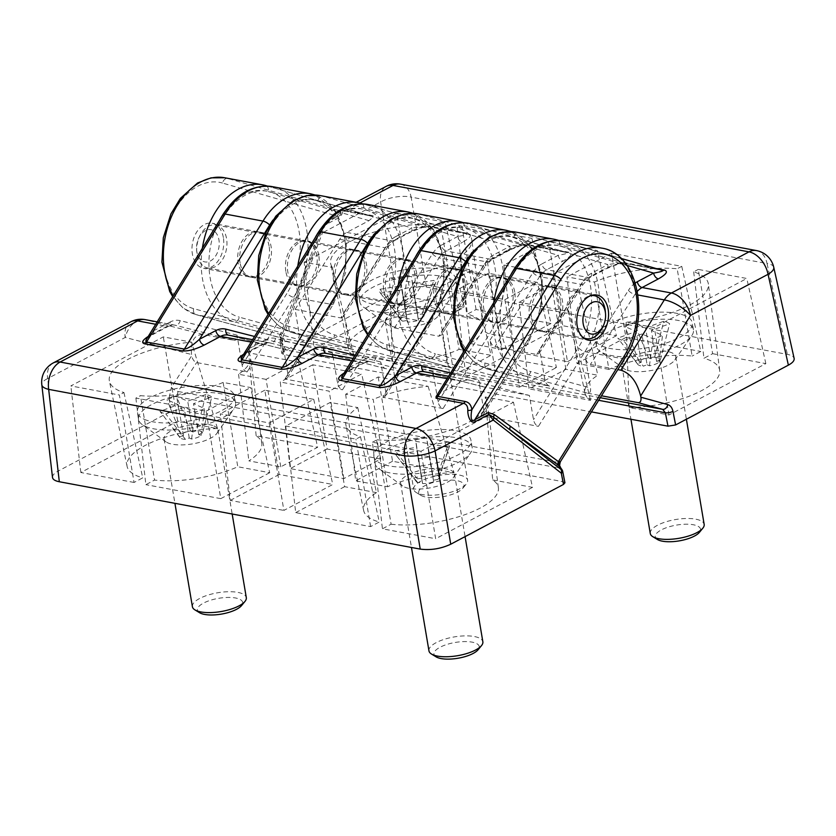 <?xml version="1.0" encoding="UTF-8"?>
<svg xmlns="http://www.w3.org/2000/svg" width="836" height="836" viewBox="0 0 836 836"><rect width="100%" height="100%" fill="white"/><g stroke="black" fill="none" stroke-linecap="round" stroke-linejoin="round"><path stroke-width="0.63" stroke-dasharray="4.18 3.13" d="M345.686 394.226L355.676 480.815L387.57 486.761L373.201 399.368L345.686 394.226L378.185 376.984L428.105 386.305A71.572 24.975 -9.6 0 0 373.201 399.368M378.185 376.984L392.554 461.253L454.063 472.727L428.105 386.305M360.515 436.716L379.283 522.009L370.609 526.607L295.704 512.625L285.703 426.036L330.241 402.419L357.756 407.55A71.572 24.975 -9.6 0 0 345.937 425.221A71.572 24.975 -9.6 0 0 360.515 436.716L355.937 439.14L285.703 426.036M357.756 407.55L376.503 492.634A68.322 23.847 -9.6 0 0 363.65 510.535A68.322 23.847 -9.6 0 0 379.283 522.009M376.503 492.634L344.61 486.677L330.241 402.419M391.102 524.214A68.322 23.847 -9.6 0 0 462.872 515.384A68.322 23.847 -9.6 0 0 498.381 487.743A68.322 23.847 -9.6 0 0 492.697 479.937L485.235 396.964L513.471 402.231L420.989 451.283L435.66 538.739L382.439 528.812L391.102 524.214L377.026 439.799A71.572 24.975 -9.6 0 0 451.116 429.871A71.572 24.975 -9.6 0 0 487.064 401.353A71.572 24.975 -9.6 0 0 485.235 396.964M492.697 479.937L532.522 487.367L513.471 402.231M123.958 392.565L142.726 477.858L134.053 482.456L119.381 394.989L70.841 385.929L163.313 336.887L191.548 342.154A71.572 24.975 -9.6 0 0 109.38 381.07A71.572 24.975 -9.6 0 0 123.958 392.565L119.381 394.989M134.053 482.456L80.831 472.518L177.692 421.145L217.517 428.575L191.548 342.154M217.517 428.575A68.322 23.847 -9.6 0 0 127.093 466.383A68.322 23.847 -9.6 0 0 142.726 477.858M177.692 421.145L163.313 336.887M223.128 382.428L237.8 466.749A68.322 23.847 -9.6 0 1 154.555 480.063L140.469 395.647A71.572 24.975 -9.6 0 0 223.128 382.428L250.643 387.559L269.704 472.706L237.8 466.749M269.704 472.706L220.788 498.643L206.116 411.176L135.892 398.072L140.469 395.647M135.892 398.072L145.882 484.661L154.555 480.063M343.847 478.61L329.175 391.143L280.259 382.021L290.249 468.599L343.847 478.61L380.735 459.037L361.675 373.901L329.175 391.143M344.61 486.677L295.704 512.625M392.554 461.253L355.676 480.815M206.116 411.176L250.643 387.559M280.76 466.833L266.088 379.366L298.598 362.134L317.649 447.27L280.76 466.833L248.867 460.876A68.322 23.847 -9.6 0 0 261.825 443.592A68.322 23.847 -9.6 0 0 256.14 435.786L317.649 447.27M269.202 422.953L283.874 510.42L332.78 484.472L279.182 474.472L264.813 390.203L313.73 399.336L269.202 422.953L220.286 413.83L230.276 500.409L283.874 510.42M313.73 399.336L332.78 484.472M380.735 459.037L327.137 449.036L312.769 364.778L361.675 373.901M532.522 487.367L435.66 538.739M420.989 451.283L372.448 442.223L382.439 528.812M370.609 526.607L355.937 439.14M220.788 498.643L145.882 484.661M80.831 472.518L70.841 385.929M264.813 390.203L220.286 413.83M279.182 474.472L230.276 500.409M327.137 449.036L290.249 468.599M312.769 364.778L280.259 382.021M454.063 472.727A68.322 23.847 -9.6 0 0 387.57 486.761M564.937 482.759L563.234 481.735L178.695 409.964L171.066 411.187L58.301 470.992L47.642 378.593A21.861 7.649 -6.6 0 0 41.8 384.748M52.501 477.44C52.354 475.318 54.288 473.166 58.301 470.992M256.14 435.786L248.679 352.813L298.598 362.134M266.088 379.366L238.563 374.235A71.572 24.975 -9.6 0 0 250.507 357.202A71.572 24.975 -9.6 0 0 248.679 352.813M238.563 374.235L248.867 460.876M563.234 481.735L561.071 470.658L559.326 467.606A5.465 4.138 -105.7 0 1 559.336 462.298L558.187 462.444L622.83 358.748A69.963 47.537 100.6 0 0 601.565 248.093M562.126 469.905L561.071 470.658A5.465 1.776 168.9 0 1 562.743 471.567M272.358 186.647A69.963 47.537 -79.4 0 1 293.624 297.302L247.08 371.968L196.648 362.552C194.14 361.716 192.499 359.438 191.716 355.718L171.432 387.319A5.465 1.933 -147.3 0 0 178.058 391.499L176.804 396.682L557.163 467.679L559.326 467.606L560.298 466.697M559.211 461.681C560.726 461.399 560.768 461.608 559.336 462.298M178.695 409.964L176.804 396.682A5.465 2.038 -8.1 0 0 169.144 397.727L171.066 411.187M130.844 321.787A21.861 14.107 -117.9 0 0 125.201 337.462A21.861 16.292 104.4 0 1 145.746 319.749L203.608 334.63L234.09 340.315L175.069 325.225L145.746 319.749A21.861 14.86 -79.4 0 0 145.098 319.613M563.715 241.029A69.963 47.537 -79.4 0 1 584.981 351.684L538.436 426.35C535.991 425.545 534.34 423.319 533.493 419.672L529.387 395.428L470.365 380.338A21.861 14.86 -79.4 0 0 469.717 380.192A21.861 14.86 -79.4 0 0 462.287 381.488L440.112 393.254L436.298 396.159M372.448 442.223L377.026 439.799M468.306 223.222A69.963 47.537 -79.4 0 1 489.562 333.877L443.028 408.543C440.582 407.738 438.931 405.512 438.085 401.865L432.985 371.738C433.351 375.26 432.369 376.984 430.038 376.89L385.459 368.561C383.087 367.652 381.498 365.457 380.704 361.978L385.804 392.115L385.291 396.212L382.867 397.309L429.401 322.644A69.963 47.537 100.6 0 0 408.146 211.989M432.985 371.738L376.127 357.191A27.327 18.57 -79.4 0 0 366.022 358.634A5.465 3.532 62.1 0 1 364.642 362.719L348.33 371.372C340.858 375.834 343.554 374.956 342.802 375.239L349.709 367.286A5.465 3.532 62.1 0 1 348.33 371.372L348.33 371.372A5.465 3.532 62.1 0 1 346.626 371.592L344.192 372.981M367.777 204.454A69.963 47.537 -79.4 0 1 389.033 315.109L342.488 389.775C340.043 388.97 338.392 386.744 337.545 383.107L332.446 352.97C332.812 356.502 331.829 358.216 329.499 358.121L287.521 350.284C285.149 349.375 283.571 347.18 282.777 343.7L254.552 336.48M332.446 352.97L275.587 338.434A27.327 18.57 -79.4 0 0 265.493 339.865A5.465 3.532 62.1 0 1 264.103 343.962L247.79 352.614C240.329 357.066 243.015 356.199 242.273 356.481L249.18 348.518A5.465 3.532 62.1 0 1 247.79 352.614L247.79 352.614A5.465 3.532 62.1 0 1 246.087 352.834L243.652 354.224M272.985 220.046A64.497 43.827 -79.4 0 1 334.505 214.152A64.497 43.827 -79.4 0 1 332.749 301.827L287.866 373.838L287.354 377.935L284.93 379.032L342.488 389.775M247.08 371.968C244.634 371.163 242.983 368.937 242.137 365.301L237.037 335.163C237.403 338.685 236.421 340.409 234.09 340.315M237.037 335.163L180.179 320.627A27.327 18.57 -79.4 0 0 170.084 322.059A5.465 3.532 62.1 0 1 168.694 326.155L152.382 334.808C144.91 339.259 147.606 338.392 146.854 338.664L153.761 330.711A5.465 3.532 62.1 0 1 152.382 334.808L152.382 334.808A5.465 3.532 62.1 0 1 150.679 335.027L148.244 336.417M468.933 256.61A64.497 43.827 -79.4 0 1 530.442 250.716A64.497 43.827 -79.4 0 1 528.697 338.402L483.814 410.403L483.302 414.499L480.878 415.607L538.436 426.35M529.387 395.428L483.469 386.859C481.097 385.939 479.509 383.745 478.714 380.265L450.489 373.055M335.497 280.718A22.959 15.602 -79.4 0 1 355.206 249.933A22.959 15.602 -79.4 0 1 366.325 275.357A22.959 15.602 -79.4 0 1 346.783 295.066A22.959 15.602 -79.4 0 1 335.497 280.718M383.755 289.726A22.959 15.602 -79.4 0 1 403.464 258.941A22.959 15.602 -79.4 0 1 414.583 284.365A22.959 15.602 -79.4 0 1 395.041 304.074A22.959 15.602 -79.4 0 1 383.755 289.726M240.089 262.912A22.959 15.602 -79.4 0 1 259.797 232.126A22.959 15.602 -79.4 0 1 270.916 257.551A22.959 15.602 -79.4 0 1 251.375 277.259A22.959 15.602 -79.4 0 1 240.089 262.912M287.866 373.838L282.777 343.7M285.828 271.449A22.959 15.602 -79.4 0 1 305.527 240.663A22.959 15.602 -79.4 0 1 316.656 266.088A22.959 15.602 -79.4 0 1 297.104 285.797A22.959 15.602 -79.4 0 1 285.828 271.449M436.037 299.476A22.959 15.602 -79.4 0 1 455.745 268.701A22.959 15.602 -79.4 0 1 466.864 294.126A22.959 15.602 -79.4 0 1 447.312 313.834A22.959 15.602 -79.4 0 1 436.037 299.476M483.814 410.403L478.714 380.265M481.776 308.014A22.959 15.602 -79.4 0 1 501.475 277.228A22.959 15.602 -79.4 0 1 512.593 302.663A22.959 15.602 -79.4 0 1 493.052 322.372A22.959 15.602 -79.4 0 1 481.776 308.014M531.445 317.283A22.959 15.602 -79.4 0 1 551.154 286.508A22.959 15.602 -79.4 0 1 562.273 311.933A22.959 15.602 -79.4 0 1 542.731 331.641A22.959 15.602 -79.4 0 1 531.445 317.283M443.028 408.543L382.867 397.309M53.274 362.928A21.861 14.107 -117.9 0 0 47.642 378.593L125.201 337.462L191.548 354.506L191.716 355.718M191.548 354.506C190.462 340.837 194.485 334.212 203.608 334.63M205.949 394.467L187.703 401.165L176.5 396.295A27.881 9.729 -9.6 0 0 167.022 399.786L178.214 404.655L159.969 411.354A27.881 9.729 -9.6 0 0 165.789 413.883L184.035 407.184L195.227 412.054A27.881 9.729 -9.6 0 0 204.705 408.564L193.513 403.694L211.759 396.995A27.881 9.729 -9.6 0 0 205.949 394.467L196.721 430.571L192.907 431.982L187.703 401.165M192.907 431.982L190.566 430.958A11.61 4.055 -9.6 0 0 181.088 434.438L183.429 435.462L179.615 436.862A11.61 4.055 -9.6 0 0 179.939 437.615A11.61 4.055 -9.6 0 0 185.435 439.391L189.249 437.991L191.59 439.005A11.61 4.055 -9.6 0 0 201.068 435.525L198.728 434.511L202.542 433.111L211.759 396.995M198.728 434.511L193.513 403.694M183.429 435.462L178.214 404.655M181.088 434.438L167.022 399.786M179.615 436.862L159.969 411.354M185.435 439.391L165.789 413.883M191.59 439.005L195.227 412.054M189.249 437.991L184.035 407.184M144.45 419.39A49.199 17.169 -9.6 0 0 200.441 418.596A49.199 17.169 -9.6 0 0 234.373 395.971A49.199 17.169 -9.6 0 0 183 387.246A49.199 17.169 -9.6 0 0 137.365 412.378A49.199 17.169 -9.6 0 0 144.45 419.39M145.642 426.464A49.199 17.169 -9.6 0 0 193.827 427.457A49.199 17.169 -9.6 0 0 233.881 408.961A49.199 17.169 -9.6 0 0 235.574 403.046A49.199 17.169 -9.6 0 0 184.202 394.32A49.199 17.169 -9.6 0 0 138.557 419.453A49.199 17.169 -9.6 0 0 142.099 424.489A49.199 17.169 -9.6 0 0 145.642 426.464M202.542 433.111A11.61 4.055 -9.6 0 0 196.721 430.571M192.405 606.717A27.327 9.541 170.4 0 1 211.257 594.145A27.327 9.541 170.4 0 1 242.367 593.706A27.327 9.541 170.4 0 1 246.306 597.604M199.532 612.694A22.959 8.015 170.4 0 1 209.261 600.666A22.959 8.015 170.4 0 1 239.368 599.098A22.959 8.015 170.4 0 1 241.541 605.588M214.006 426.026A27.327 9.541 170.4 0 1 217.945 429.923A27.327 9.541 170.4 0 1 217.005 433.215A27.327 9.541 170.4 0 1 194.757 443.488A27.327 9.541 170.4 0 1 167.984 442.934A27.327 9.541 170.4 0 1 166.009 441.836A27.327 9.541 170.4 0 1 164.044 439.036A27.327 9.541 170.4 0 1 182.896 426.464A27.327 9.541 170.4 0 1 214.006 426.026M201.068 435.525L204.705 408.564M190.566 430.958L176.5 396.295M449.099 441.93L427.719 445.463L426.705 437.959A27.881 9.729 -9.6 0 0 415.596 439.799L416.6 447.291L395.219 450.823A27.881 9.729 -9.6 0 0 395.689 454.638A27.881 9.729 -9.6 0 0 395.752 454.711L417.133 451.189L418.146 458.692A27.881 9.729 -9.6 0 0 429.255 456.853L428.241 449.36L449.622 445.828A27.881 9.729 -9.6 0 0 449.747 445.494A27.881 9.729 -9.6 0 0 449.099 441.93L437.395 475.538L432.923 476.269L427.719 445.463M432.923 476.269L432.714 474.702A11.61 4.055 -9.6 0 0 421.605 476.53L421.814 478.098L417.352 478.84A11.61 4.055 -9.6 0 0 416.495 481.766A11.61 4.055 -9.6 0 0 417.875 482.738L422.337 481.996L422.556 483.563A11.61 4.055 -9.6 0 0 433.665 481.735L433.445 480.167L437.918 479.425L449.622 445.828M433.445 480.167L428.241 449.36M421.814 478.098L416.6 447.291M421.605 476.53L415.596 439.799M417.352 478.84L395.219 450.823M417.875 482.738L395.752 454.711M422.556 483.563L418.146 458.692M422.337 481.996L417.133 451.189M373.88 456.331A49.199 17.169 -9.6 0 0 373.911 456.529A49.199 17.169 -9.6 0 0 425.284 465.255A49.199 17.169 -9.6 0 0 470.929 440.123A49.199 17.169 -9.6 0 0 419.839 431.345A49.199 17.169 -9.6 0 0 373.88 456.331M375.082 463.405A49.199 17.169 -9.6 0 0 375.113 463.604A49.199 17.169 -9.6 0 0 378.656 468.641A49.199 17.169 -9.6 0 0 426.485 472.319A49.199 17.169 -9.6 0 0 470.438 453.112A49.199 17.169 -9.6 0 0 472.121 447.187A49.199 17.169 -9.6 0 0 421.041 438.419A49.199 17.169 -9.6 0 0 375.082 463.405M437.918 479.425A11.61 4.055 -9.6 0 0 439.015 477.952A11.61 4.055 -9.6 0 0 437.395 475.538M428.962 650.868A27.327 9.541 170.4 0 1 454.314 636.907A27.327 9.541 170.4 0 1 482.853 641.755M436.078 656.845A22.959 8.015 170.4 0 1 451.116 643.292A22.959 8.015 170.4 0 1 479.247 646.615A22.959 8.015 170.4 0 1 478.098 649.739M454.512 474.179A27.327 9.541 170.4 0 1 453.561 477.366A27.327 9.541 170.4 0 1 429.14 488.036A27.327 9.541 170.4 0 1 402.565 485.988A27.327 9.541 170.4 0 1 400.601 483.187A27.327 9.541 170.4 0 1 400.58 483.072A27.327 9.541 170.4 0 1 426.109 469.195A27.327 9.541 170.4 0 1 454.491 474.075A27.327 9.541 170.4 0 1 454.512 474.179M433.665 481.735L429.255 456.853M432.714 474.702L426.705 437.959M471.953 270.185L491.004 355.321L459.11 349.375L444.428 265.043L471.953 270.185L439.454 287.427L389.534 278.106A71.572 24.975 -9.6 0 0 444.428 265.043M439.454 287.427L454.126 374.883L392.617 363.409L389.534 278.106M457.125 227.695L467.408 314.127L476.071 309.529L550.987 323.511L531.926 238.375L487.398 261.992L459.873 256.861A71.572 24.975 -9.6 0 0 471.817 239.827A71.572 24.975 -9.6 0 0 457.125 227.695L461.702 225.271L531.926 238.375M459.873 256.861L470.177 343.502A68.322 23.847 -9.6 0 0 483.135 326.218A68.322 23.847 -9.6 0 0 467.408 314.127M470.177 343.502L502.07 349.458L487.398 261.992M455.578 311.922A68.322 23.847 -9.6 0 0 383.034 321.014A68.322 23.847 -9.6 0 0 348.403 348.999A68.322 23.847 -9.6 0 0 353.983 356.199L332.404 267.447L304.168 262.18L396.651 213.128L411.019 297.386L464.241 307.324L455.578 311.922L440.614 224.612A71.572 24.975 -9.6 0 0 365.729 234.822A71.572 24.975 -9.6 0 0 330.69 263.695A71.572 24.975 -9.6 0 0 332.404 267.447M353.983 356.199L314.158 348.769L304.168 262.18M693.681 271.846L703.954 358.278L712.627 353.68L698.259 269.422L746.799 278.482L654.316 327.524L626.091 322.257A71.572 24.975 -9.6 0 0 708.364 283.979A71.572 24.975 -9.6 0 0 693.681 271.846L698.259 269.422M712.627 353.68L765.849 363.618L668.988 414.99L629.174 407.56L626.091 322.257M629.174 407.56A68.322 23.847 -9.6 0 0 719.692 370.369A68.322 23.847 -9.6 0 0 703.954 358.278M668.988 414.99L654.316 327.524M594.511 281.983L608.88 369.387A68.322 23.847 -9.6 0 1 692.135 356.073L677.17 268.764A71.572 24.975 -9.6 0 0 594.511 281.983L566.986 276.852L576.986 363.43L608.88 369.387M576.986 363.43L625.892 337.493L611.524 253.235L681.748 266.339L677.17 268.764M681.748 266.339L700.798 351.475L692.135 356.073M502.833 357.526L488.464 273.267L537.381 282.39L556.431 367.537L502.833 357.526L465.955 377.088L455.954 290.51L488.464 273.267M502.07 349.458L550.987 323.511M454.126 374.883L491.004 355.321M611.524 253.235L566.986 276.852M565.92 369.303L551.541 285.045L519.041 302.277L529.031 388.865L565.92 369.303L597.813 375.26A68.322 23.847 -9.6 0 0 584.96 393.15A68.322 23.847 -9.6 0 0 590.54 400.35L529.031 388.865M548.437 241.458L562.806 325.716L513.9 351.663L567.498 361.664L552.826 274.208L503.909 265.075L548.437 241.458L597.353 250.581L616.404 335.727L562.806 325.716M503.909 265.075L513.9 351.663M465.955 377.088L519.543 387.099L504.871 299.633L455.954 290.51M314.158 348.769L411.019 297.386M396.651 213.128L445.191 222.188L464.241 307.324M476.071 309.529L461.702 225.271M625.892 337.493L700.798 351.475M765.849 363.618L746.799 278.482M552.826 274.208L597.353 250.581M567.498 361.664L616.404 335.727M519.543 387.099L556.431 367.537M504.871 299.633L537.381 282.39M392.617 363.409A68.322 23.847 -9.6 0 0 459.11 349.375M283.446 354.401L281.889 343.439A5.465 2.038 171.9 0 1 280.165 342.258L281.742 353.346L283.446 354.401L591.439 411.887M281.742 353.346L283.195 351.716L395.95 291.91C405.836 287.344 416.014 285.713 426.454 287.03L787.366 354.391C791.378 355.175 793.636 356.523 794.137 358.425M590.54 400.35L568.961 311.598L519.041 302.277M551.541 285.045L579.066 290.176A71.572 24.975 -9.6 0 0 567.236 307.847A71.572 24.975 -9.6 0 0 568.961 311.598M579.066 290.176L597.813 375.26M598.66 400.308L282.672 340.858C281.032 339.876 280.666 338.214 281.596 335.884L280.342 339.876A5.465 5.465 0 0 0 280.165 342.258A5.465 2.038 171.9 0 1 281.607 340.576A5.465 0.826 20.8 0 1 280.457 339.604A5.465 3.511 -162.9 0 0 280.342 339.876A5.465 3.511 -162.9 0 0 281.889 343.439L282.672 340.858A5.465 2.874 120.5 0 0 281.763 338.11L281.763 338.11A5.465 2.874 120.5 0 0 281.272 337.922L196.094 314.639A5.465 4.002 -74.6 0 0 196.335 314.691A69.963 47.537 -79.4 0 1 173.188 295.787M285.003 341.767A5.465 3.71 100.6 0 0 282.526 338.402L281.408 336.438M400.507 184.15A21.861 14.86 100.6 0 1 411.124 197.118A21.861 8.632 -9.7 0 0 380.61 201.988L322.435 232.847A5.465 0.826 -159.2 0 1 321.317 231.99L311.556 257.551A5.465 1.045 -159.1 0 0 310.375 256.401L320.178 230.955L324.535 223.515L338.005 216.378C343.627 214.664 339.28 210.108 338.256 210.369A5.465 5.455 149.4 0 0 342.321 209.721C342.959 208.509 343.878 214.716 338.047 218.144A5.465 3.532 -117.9 0 0 338.005 216.378L222.512 183.053A5.465 4.002 106.1 0 1 227.695 178.465L338.256 210.369L343.586 210.839A5.465 3.71 -79.4 0 0 343.826 210.891L340.001 210.317L342.102 209.742L345.686 210.578A5.465 3.71 -79.4 0 1 343.826 210.891L371.174 216.001A5.465 3.71 100.6 0 0 373.034 215.678L372.981 217.329A5.465 4.002 -73.9 0 0 371.215 216.012A5.465 4.002 -73.9 0 0 370.944 215.939A5.465 3.71 100.6 0 0 371.174 216.001L267.53 186.094M320.178 230.955A5.465 1.076 -158.8 0 1 321.317 231.99L324.577 225.292A5.465 3.532 -117.9 0 0 324.535 223.515M283.195 351.716L281.607 340.576L322.435 232.847L324.577 225.292L338.047 218.144M282.39 333.877L311.556 257.551L282.39 333.877A5.465 1.045 -159.1 0 0 281.209 332.728L193.607 308.63A64.497 43.827 -79.4 0 1 165.601 233.881A64.497 43.827 -79.4 0 1 222.512 183.053M281.596 335.884A5.465 2.508 -157.9 0 0 280.582 333.668L310.375 256.401M280.582 333.668C279.266 335.215 279.496 336.636 281.272 337.922M342.321 209.721L356.146 202.291M202.364 248.282A69.963 47.537 100.6 0 0 234.184 321.755L296.237 338.831C298.567 338.914 299.549 337.18 299.183 333.627L295.077 309.383L339.698 239.326A21.861 14.86 100.6 0 1 346.804 232.418L368.99 220.652L372.981 217.329M346.804 232.418L392.533 240.956L408.856 232.303A5.465 3.532 -117.9 0 0 410.56 232.074A5.465 3.532 -117.9 0 0 411.939 227.988C419.829 226.796 425.346 226.368 428.502 226.692L323.104 196.272A69.963 47.537 100.6 0 0 320.063 195.551M339.698 239.326L385.438 247.853A21.861 14.86 100.6 0 1 392.533 240.956A5.465 3.532 -117.9 0 0 394.247 240.726L410.56 232.074L422.462 227.517L428.743 226.744A5.465 3.71 -79.4 0 1 428.502 226.692L466.592 233.808C467.69 234.414 464.711 235.313 457.679 236.525A5.465 3.532 -117.9 0 0 462.475 242.304C470.396 237.758 472.382 234.822 468.442 233.484L430.592 226.42C424.981 225.971 417.728 227.935 408.856 232.303M445.191 222.188L440.614 224.612M297.773 266.099A69.963 47.537 100.6 0 0 329.593 339.562L391.656 356.638C393.986 356.721 394.958 354.986 394.592 351.433L389.492 321.306C390.339 324.922 391.979 327.127 394.435 327.931L438.827 336.218L441.241 335.142L441.774 331.056L446.873 361.194C447.657 364.663 449.225 366.868 451.576 367.809L389.764 350.796A69.963 47.537 -79.4 0 1 368.039 334.139M446.873 361.194L387.026 344.735A64.497 43.827 -79.4 0 1 359.031 269.976A64.497 43.827 -79.4 0 1 415.931 219.147A5.465 4.002 106.1 0 1 421.114 214.57L461.493 222.104L567.132 252.576C568.219 253.172 565.251 254.081 558.208 255.283A5.465 3.532 -117.9 0 0 563.004 261.072C570.936 256.527 572.921 253.59 568.982 252.253L528.613 244.718C522.991 244.269 515.739 246.223 506.867 250.591A5.465 3.532 -117.9 0 0 508.57 250.372A5.465 3.532 -117.9 0 0 509.95 246.275C517.839 245.094 523.357 244.655 526.513 244.979L421.114 214.57A69.963 47.537 -79.4 0 0 418.084 213.849M398.302 284.857A69.963 47.537 100.6 0 0 430.132 358.33L492.185 375.395C494.515 375.489 495.497 373.755 495.121 370.202L490.032 340.064C490.868 343.68 492.519 345.885 494.964 346.689L536.764 354.495L539.178 353.419L539.701 349.333L582.692 281.836A5.465 2.048 -147.5 0 1 583.361 284.041A5.465 2.048 -147.5 0 1 581.375 284.428L539.586 276.632A21.861 14.86 100.6 0 1 546.692 269.725L588.481 277.521L604.794 268.868A5.465 3.532 62.1 0 0 606.508 268.649L618.117 264.166L624.68 263.319A5.465 3.71 100.6 0 0 626.54 262.995C620.929 262.546 613.676 264.5 604.794 268.868M536.764 354.495L581.375 284.428A21.861 14.86 100.6 0 1 588.481 277.521A5.465 3.532 -117.9 0 0 590.195 277.301A5.465 3.532 -117.9 0 0 591.574 273.205L607.887 264.552L513.868 237.424A64.497 43.827 100.6 0 0 456.958 288.253A64.497 43.827 100.6 0 0 484.964 363.012L544.8 379.471C545.584 382.94 547.152 385.145 549.503 386.086L492.185 375.395M539.178 353.419L583.361 284.041L590.195 277.301L606.508 268.649A5.465 3.532 62.1 0 0 607.887 264.552C615.777 263.371 621.294 262.932 624.45 263.256L519.051 232.847A69.963 47.537 100.6 0 0 516.011 232.126M493.721 302.663A69.963 47.537 100.6 0 0 525.541 376.137L587.593 393.202C589.923 393.296 590.906 391.561 590.54 388.008L585.44 357.871C586.287 361.486 587.927 363.702 590.383 364.496L617.794 369.616M295.077 309.383L340.816 317.92L385.438 247.853A5.465 2.048 -147.5 0 0 387.413 247.466L394.247 240.726A5.465 3.532 -117.9 0 0 395.627 236.64L411.939 227.988L317.92 200.859A64.497 43.827 100.6 0 0 261.02 251.688A64.497 43.827 100.6 0 0 289.016 326.437L348.852 342.896C349.647 346.365 351.214 348.57 353.555 349.511L296.237 338.831M528.613 244.718A5.465 3.71 -79.4 0 1 526.753 245.032L520.483 245.815L508.57 250.372L492.258 259.024A5.465 3.532 -117.9 0 0 493.637 254.928A27.327 18.57 -79.4 0 0 484.755 263.559L441.774 331.056M340.816 317.92L343.23 316.844L343.763 312.769L386.744 245.272A5.465 2.048 -147.5 0 1 387.413 247.466L343.23 316.844M773.749 267.29A21.861 7.597 -12.6 0 0 767.03 263.539A21.861 14.86 -79.4 0 0 756.423 250.57M587.593 393.202L601.471 395.794M348.852 342.896L343.763 312.769M544.8 379.471L539.701 349.333M391.656 356.638L451.816 367.861M560.465 300.49A22.959 15.602 100.6 0 0 549.179 286.131A22.959 15.602 100.6 0 0 529.637 305.84A22.959 15.602 100.6 0 0 540.756 331.275A22.959 15.602 100.6 0 0 560.465 300.49M514.725 291.952A22.959 15.602 100.6 0 0 503.45 277.604A22.959 15.602 100.6 0 0 483.898 297.302A22.959 15.602 100.6 0 0 495.027 322.738A22.959 15.602 100.6 0 0 514.725 291.952M364.517 263.915A22.959 15.602 100.6 0 0 353.231 249.567A22.959 15.602 100.6 0 0 333.689 269.276A22.959 15.602 100.6 0 0 344.808 294.7A22.959 15.602 100.6 0 0 364.517 263.915M318.777 255.377A22.959 15.602 100.6 0 0 307.502 241.029A22.959 15.602 100.6 0 0 287.95 260.738A22.959 15.602 100.6 0 0 299.079 286.163A22.959 15.602 100.6 0 0 318.777 255.377M269.108 246.108A22.959 15.602 100.6 0 0 257.822 231.76A22.959 15.602 100.6 0 0 238.281 251.458A22.959 15.602 100.6 0 0 249.4 276.894A22.959 15.602 100.6 0 0 269.108 246.108M223.369 237.57A22.959 15.602 100.6 0 0 212.093 223.222A22.959 15.602 100.6 0 0 192.541 242.931A22.959 15.602 100.6 0 0 203.671 268.356A22.959 15.602 100.6 0 0 223.369 237.57M465.046 282.683A22.959 15.602 100.6 0 0 453.77 268.325A22.959 15.602 100.6 0 0 434.229 288.033A22.959 15.602 100.6 0 0 445.348 313.469A22.959 15.602 100.6 0 0 465.046 282.683M416.788 273.675A22.959 15.602 100.6 0 0 405.512 259.317A22.959 15.602 100.6 0 0 385.971 279.025A22.959 15.602 100.6 0 0 397.09 304.461A22.959 15.602 100.6 0 0 416.788 273.675M623.656 340.66L641.902 333.951L653.094 338.82A27.881 9.729 -9.6 0 0 662.572 335.34L651.38 330.471L669.626 323.762A27.881 9.729 -9.6 0 0 663.805 321.233L645.559 327.942L634.367 323.072A27.881 9.729 -9.6 0 0 624.889 326.552L636.081 331.422L617.835 338.131A27.881 9.729 -9.6 0 0 623.656 340.66L643.292 366.168L647.106 364.768L641.902 333.951M647.106 364.768L649.447 365.781A11.61 4.055 -9.6 0 0 658.925 362.301L656.584 361.277L660.398 359.877A11.61 4.055 -9.6 0 0 654.588 357.348L650.774 358.748L648.433 357.735A11.61 4.055 -9.6 0 0 638.955 361.215L641.296 362.228L637.481 363.629L617.835 338.131M641.296 362.228L636.081 331.422M656.584 361.277L651.38 330.471M658.925 362.301L662.572 335.34M660.398 359.877L669.626 323.762M654.588 357.348L663.805 321.233M648.433 357.735L634.367 323.072M650.774 358.748L645.559 327.942M685.144 315.726A49.199 17.169 -9.6 0 0 629.153 316.52A49.199 17.169 -9.6 0 0 595.222 339.155A49.199 17.169 -9.6 0 0 646.594 347.87A49.199 17.169 -9.6 0 0 692.239 322.738A49.199 17.169 -9.6 0 0 685.144 315.726M686.346 322.8A49.199 17.169 -9.6 0 0 630.354 323.595A49.199 17.169 -9.6 0 0 596.423 346.219A49.199 17.169 -9.6 0 0 599.955 351.266A49.199 17.169 -9.6 0 0 647.785 354.945A49.199 17.169 -9.6 0 0 691.748 335.738A49.199 17.169 -9.6 0 0 693.431 329.812A49.199 17.169 -9.6 0 0 686.346 322.8M637.481 363.629A11.61 4.055 -9.6 0 0 637.805 364.391A11.61 4.055 -9.6 0 0 643.292 366.168M650.272 533.493A27.327 9.541 170.4 0 1 675.624 519.532A27.327 9.541 170.4 0 1 704.163 524.381M657.389 539.471A22.959 8.015 170.4 0 1 676.564 525.081A22.959 8.015 170.4 0 1 699.408 532.365M625.84 369.711A27.327 9.541 170.4 0 1 623.875 368.613A27.327 9.541 170.4 0 1 621.911 365.813A27.327 9.541 170.4 0 1 640.763 353.241A27.327 9.541 170.4 0 1 671.862 352.792A27.327 9.541 170.4 0 1 675.802 356.69A27.327 9.541 170.4 0 1 674.861 359.982A27.327 9.541 170.4 0 1 652.613 370.254A27.327 9.541 170.4 0 1 625.84 369.711M638.955 361.215L624.889 326.552M649.447 365.781L653.094 338.82M380.505 293.185L401.886 289.664L402.9 297.156A27.881 9.729 -9.6 0 0 414.008 295.327L412.994 287.824L434.375 284.303A27.881 9.729 -9.6 0 0 434.501 283.968A27.881 9.729 -9.6 0 0 433.853 280.405L412.472 283.937L411.458 276.434A27.881 9.729 -9.6 0 0 400.35 278.263L401.353 285.766L379.972 289.287A27.881 9.729 -9.6 0 0 380.443 293.112A27.881 9.729 -9.6 0 0 380.505 293.185L402.628 321.212L407.09 320.47L401.886 289.664M407.09 320.47L407.31 322.038A11.61 4.055 -9.6 0 0 418.418 320.209L418.199 318.641L422.671 317.899A11.61 4.055 -9.6 0 0 423.768 316.426A11.61 4.055 -9.6 0 0 422.149 314.002L417.676 314.744L417.467 313.176A11.61 4.055 -9.6 0 0 406.359 315.005L406.568 316.572L402.106 317.314L379.972 289.287M406.568 316.572L401.353 285.766M418.199 318.641L412.994 287.824M418.418 320.209L414.008 295.327M422.671 317.899L434.375 284.303M422.149 314.002L433.853 280.405M417.467 313.176L411.458 276.434M417.676 314.744L412.472 283.937M455.714 278.796A49.199 17.169 -9.6 0 0 455.683 278.597A49.199 17.169 -9.6 0 0 404.31 269.871A49.199 17.169 -9.6 0 0 358.665 295.003A49.199 17.169 -9.6 0 0 409.755 303.771A49.199 17.169 -9.6 0 0 455.714 278.796M456.905 285.86A49.199 17.169 -9.6 0 0 456.874 285.661A49.199 17.169 -9.6 0 0 405.512 276.935A49.199 17.169 -9.6 0 0 359.867 302.068A49.199 17.169 -9.6 0 0 363.409 307.115A49.199 17.169 -9.6 0 0 411.239 310.793A49.199 17.169 -9.6 0 0 455.192 291.586A49.199 17.169 -9.6 0 0 456.905 285.86M402.106 317.314A11.61 4.055 -9.6 0 0 401.249 320.24A11.61 4.055 -9.6 0 0 402.628 321.212M413.695 489.238A27.327 9.541 170.4 0 1 439.224 475.35A27.327 9.541 170.4 0 1 467.606 480.23A27.327 9.541 170.4 0 1 466.269 484.054A27.327 9.541 170.4 0 1 442.254 494.191A27.327 9.541 170.4 0 1 416.244 492.519A27.327 9.541 170.4 0 1 413.715 489.342A27.327 9.541 170.4 0 1 413.695 489.238M418.7 492.561A22.959 8.015 170.4 0 1 444.459 480.334A22.959 8.015 170.4 0 1 462.851 488.214A22.959 8.015 170.4 0 1 442.683 496.73A22.959 8.015 170.4 0 1 420.832 495.32A22.959 8.015 170.4 0 1 418.7 492.561M385.333 321.546A27.327 9.541 170.4 0 1 410.863 307.669A27.327 9.541 170.4 0 1 439.245 312.539A27.327 9.541 170.4 0 1 439.266 312.654A27.327 9.541 170.4 0 1 438.315 315.83A27.327 9.541 170.4 0 1 413.893 326.51A27.327 9.541 170.4 0 1 387.319 324.462A27.327 9.541 170.4 0 1 385.354 321.661A27.327 9.541 170.4 0 1 385.333 321.546M406.359 315.005L400.35 278.263M407.31 322.038L402.9 297.156M202.479 265.294A21.861 14.86 -79.4 0 1 196.784 252.117A21.861 14.86 -79.4 0 1 199.814 235.888A21.861 14.86 -79.4 0 1 215.834 225.03A21.861 14.86 -79.4 0 1 226.42 249.253A21.861 14.86 -79.4 0 1 207.809 268.022A21.861 14.86 -79.4 0 1 202.479 265.294M200.87 259.871A16.396 11.14 -79.4 0 1 196.596 249.985A16.396 11.14 -79.4 0 1 198.874 237.811A16.396 11.14 -79.4 0 1 214.831 231.656A16.396 11.14 -79.4 0 1 216.837 253.862A16.396 11.14 -79.4 0 1 200.87 259.871M582.974 337.41A21.861 14.86 -79.4 0 1 580.968 335.936A21.861 14.86 -79.4 0 1 576.067 312.748A21.861 14.86 -79.4 0 1 590.77 295.63M605.348 311.577A21.861 14.86 -79.4 0 1 602.317 327.806M557.163 467.679A5.465 3.71 -79.4 0 1 558.187 462.444L178.058 391.499L196.648 362.552M150.679 335.027L166.991 326.374A21.861 14.86 -79.4 0 1 174.421 325.079L168.694 326.155A5.465 3.532 62.1 0 1 166.991 326.374L155.705 324.263M157.178 321.86L174.421 325.079A21.861 14.86 -79.4 0 1 175.069 325.225A5.465 4.002 104.3 0 0 180.179 320.627M246.087 352.834L262.399 344.181A21.861 14.86 -79.4 0 1 269.829 342.885L264.103 343.962A5.465 3.532 62.1 0 1 262.399 344.181L251.113 342.07M462.287 381.488L447.061 378.645M351.653 360.839L362.939 362.949A21.861 14.86 -79.4 0 1 370.369 361.654L364.642 362.719A5.465 3.532 62.1 0 1 362.939 362.949L346.626 371.592M169.144 397.727L171.432 387.319M528.697 338.402A5.465 1.996 31.9 0 1 529.387 340.555A5.465 1.996 31.9 0 1 527.411 340.942L489.562 333.877A5.465 1.996 31.9 0 1 482.957 329.865L438.085 401.865M419.118 250.978A5.465 1.975 -148.4 0 0 419.829 253.099A64.497 43.827 -79.4 0 1 483.145 240.162A64.497 43.827 -79.4 0 1 482.957 329.865M366.022 358.634L349.709 367.286L419.829 253.099M385.804 392.115L430.686 320.104A5.465 1.996 31.9 0 1 431.376 322.268A5.465 1.996 31.9 0 1 429.401 322.644L389.033 315.109A5.465 1.996 31.9 0 1 382.428 311.107L337.545 383.107M430.686 320.104A64.497 43.827 100.6 0 0 432.954 233.16A64.497 43.827 100.6 0 0 372.156 236.682M318.579 232.209A5.465 1.975 -148.4 0 0 319.289 234.331A64.497 43.827 -79.4 0 1 382.606 221.394A64.497 43.827 -79.4 0 1 382.428 311.107M265.493 339.865L249.18 348.518L319.289 234.331M332.749 301.827A5.465 1.996 31.9 0 1 333.449 303.99A5.465 1.996 31.9 0 1 331.474 304.367L284.93 379.032M310.208 193.712A69.963 47.537 -79.4 0 1 331.474 304.367L293.624 297.302A5.465 1.996 31.9 0 1 287.009 293.3L242.137 365.301M223.17 214.403A5.465 1.975 -148.4 0 0 223.881 216.524A64.497 43.827 -79.4 0 1 287.197 203.587A64.497 43.827 -79.4 0 1 287.009 293.3M170.084 322.059L153.761 330.711L223.881 216.524M506.156 230.287A69.963 47.537 -79.4 0 1 527.411 340.942L480.878 415.607M624.805 358.362A5.465 1.996 31.9 0 1 622.83 358.748L584.981 351.684A5.465 1.996 31.9 0 1 578.366 347.671L533.493 419.672M514.527 268.784A5.465 1.975 -148.4 0 0 515.237 270.906A64.497 43.827 -79.4 0 1 578.554 257.969A64.497 43.827 -79.4 0 1 578.366 347.671M440.112 393.254L515.237 270.906M252.587 339.677L269.829 342.885A21.861 14.86 -79.4 0 1 270.477 343.032L228.688 335.236A5.465 4.002 104.3 0 1 228.5 335.194A5.465 4.002 104.3 0 1 228.343 335.142M287.521 350.284L228.04 335.09A21.861 14.86 -79.4 0 1 228.688 335.236L287.709 350.326M353.126 358.435L370.369 361.654A21.861 14.86 -79.4 0 1 371.017 361.8L326.625 353.513A21.861 14.86 100.6 0 0 325.967 353.367L326.437 353.471A5.465 4.002 104.3 0 1 326.27 353.429M470.365 380.338L424.636 371.801A5.465 4.002 104.3 0 1 424.448 371.759A5.465 4.002 104.3 0 1 424.28 371.717M483.469 386.859L423.988 371.665A21.861 14.86 -79.4 0 1 424.636 371.801L483.657 386.901M275.587 338.434A5.465 4.002 104.3 0 1 270.477 343.032L329.499 358.121M385.459 368.561L326.437 353.471A5.465 4.002 104.3 0 0 326.625 353.513L385.647 368.603M354.986 355.404L380.704 361.978M376.127 357.191A5.465 4.002 104.3 0 1 371.017 361.8L430.038 376.89M373.034 215.678L345.686 210.578L359.877 203.043M224.654 177.744A69.963 47.537 -79.4 0 1 227.695 178.465L265.545 185.529L370.944 215.939L343.586 210.839M637.366 291.315A21.861 14.86 100.6 0 0 634.994 294.439L637.972 294.993M395.95 291.91L380.61 201.988A21.861 14.107 62.1 0 1 386.253 186.323M655.988 268.492L626.54 262.995M389.492 321.306L432.484 253.799A27.327 18.57 100.6 0 1 441.356 245.178A5.465 3.532 -117.9 0 0 446.152 250.957L462.475 242.304M432.484 253.799A5.465 2.048 -147.5 0 0 439.057 257.864A21.861 14.86 100.6 0 1 446.152 250.957L490.554 259.244A5.465 3.532 -117.9 0 0 492.258 259.024L485.423 265.764A5.465 2.048 -147.5 0 0 484.755 263.559M506.867 250.591L490.554 259.244A21.861 14.86 -79.4 0 0 483.448 266.151L438.827 336.218M490.032 340.064L533.013 272.567A27.327 18.57 100.6 0 1 541.895 263.936A5.465 3.532 -117.9 0 0 546.692 269.725L563.004 261.072M430.592 226.42A5.465 3.71 -79.4 0 1 428.743 226.744L466.592 233.808A5.465 3.71 100.6 0 0 468.442 233.484M317.92 200.859A5.465 4.002 106.1 0 1 323.104 196.272L360.953 203.336L466.352 233.756A5.465 3.71 100.6 0 0 466.592 233.808L362.939 203.9M289.016 326.437A5.465 4.002 -74.6 0 0 291.513 332.446A5.465 4.002 -74.6 0 0 291.754 332.498L329.593 339.562A5.465 4.002 -74.6 0 0 334.745 334.975L394.592 351.433M362.176 203.869A5.465 4.002 106.1 0 1 363.66 209.387A64.497 43.827 100.6 0 0 320.69 228.949M314.9 238.197A64.497 43.827 100.6 0 0 334.745 334.975M441.356 245.178L457.679 236.525L363.66 209.387M387.026 344.735A5.465 4.002 -74.6 0 0 389.524 350.744A5.465 4.002 -74.6 0 0 389.764 350.796L430.132 358.33A5.465 4.002 -74.6 0 0 435.284 353.743L495.121 370.202M415.931 219.147L509.95 246.275L493.637 254.928M462.705 222.637A5.465 4.002 106.1 0 1 464.189 228.155A64.497 43.827 100.6 0 0 421.229 247.707M415.44 256.955A64.497 43.827 100.6 0 0 435.284 353.743M541.895 263.936L558.208 255.283L464.189 228.155M484.964 363.012A5.465 4.002 -74.6 0 0 487.451 369.021A5.465 4.002 -74.6 0 0 487.691 369.073L549.754 386.138M464.544 350.169A69.963 47.537 100.6 0 0 487.691 369.073L525.541 376.137A5.465 4.002 -74.6 0 0 530.693 371.55L590.54 388.008M513.868 237.424A5.465 4.002 106.1 0 1 519.051 232.847L556.901 239.911L662.3 270.321A5.465 3.71 100.6 0 0 662.54 270.383A5.465 3.71 100.6 0 0 662.551 270.383L624.68 263.319A5.465 3.71 100.6 0 1 624.45 263.256L662.3 270.321M558.114 240.444A5.465 4.002 106.1 0 1 559.597 245.962A64.497 43.827 100.6 0 0 516.638 265.514M510.848 274.762A64.497 43.827 100.6 0 0 530.693 371.55M626.916 265.388L559.597 245.962M268.607 313.594A69.963 47.537 100.6 0 0 291.754 332.498L353.806 349.573M600.279 397.706L282.526 338.402L196.335 314.691L234.184 321.755A5.465 4.002 -74.6 0 0 239.336 317.168L299.183 333.627M266.757 186.062A5.465 4.002 106.1 0 1 268.241 191.58A64.497 43.827 100.6 0 0 225.281 211.142M219.492 220.391A64.497 43.827 100.6 0 0 239.336 317.168M368.99 220.652L268.241 191.58M394.435 327.931L439.057 257.864L483.448 266.151A5.465 2.048 -147.5 0 0 485.423 265.764L441.241 335.142M585.44 357.871L628.432 290.374A5.465 2.048 -147.5 0 0 634.994 294.439L590.383 364.496M635.318 282.965A27.327 18.57 100.6 0 0 628.432 290.374M591.574 273.205A27.327 18.57 100.6 0 0 582.692 281.836M533.013 272.567A5.465 2.048 -147.5 0 0 539.586 276.632L494.964 346.689M463.468 222.658L567.132 252.576L526.753 245.032A5.465 3.71 -79.4 0 1 526.513 244.979L566.881 252.514A5.465 3.71 100.6 0 0 567.121 252.576A5.465 3.71 100.6 0 0 568.982 252.253M395.627 236.64A27.327 18.57 100.6 0 0 386.744 245.272M426.454 287.03L411.124 197.118L767.03 263.539L787.366 354.391M193.607 308.63A5.465 4.002 -74.6 0 0 196.094 314.639L183.136 308.087L172.686 296.613M363.65 510.535L345.937 425.221M498.381 487.743L487.064 401.353M127.093 466.383L109.38 381.07M261.825 443.592L250.507 357.202M385.291 396.212L431.376 322.268L443.519 291.064L444.334 257.436L433.487 229.273L413.047 213.274M287.354 377.935L333.449 303.99L345.592 272.766L346.397 239.127L335.529 210.965L315.078 194.987M483.302 414.499L529.387 340.555L541.54 309.341L542.334 275.702L531.477 247.54L511.015 231.562M469.717 380.192L448.535 376.242M346.783 295.066L395.041 304.074M355.206 249.933L403.464 258.941M251.375 277.259L297.104 285.797M259.797 232.126L305.527 240.663M447.312 313.834L493.052 322.372M455.745 268.701L501.475 277.228M542.731 331.641L588.46 340.179M551.154 286.508L596.883 295.035M179.939 437.615L171.087 426.078M235.574 403.046L234.373 395.971M138.557 419.453L137.365 412.378M164.044 439.036L174.923 503.324M217.945 429.923L232.168 514.004M217.005 433.215L233.881 408.961M166.009 441.836L142.099 424.489M416.495 481.766L395.689 454.638M472.121 447.187L470.929 440.123M375.113 463.604L373.911 456.529M400.601 483.187L411.469 547.475M454.491 474.075L465.077 536.628M453.561 477.366L470.438 453.112M402.565 485.988L378.656 468.641M439.015 477.952L449.747 445.494M483.135 326.218L471.817 239.827M348.403 348.999L330.69 263.695M719.692 370.369L708.364 283.979M584.96 393.15L567.236 307.847M451.576 367.809L389.524 350.744L377.527 344.913L367.6 334.86M549.503 386.086L487.451 369.021L474.493 362.458L464.043 350.984M558.887 240.465L620.96 258.376M353.555 349.511L291.513 332.446L278.545 325.894L268.095 314.42M549.179 286.131L503.45 277.604M540.756 331.275L495.027 322.738M353.231 249.567L307.502 241.029M344.808 294.7L299.079 286.163M257.822 231.76L212.093 223.222M249.4 276.894L203.671 268.356M453.77 268.325L405.512 259.317M445.348 313.469L397.09 304.461M693.431 329.812L692.239 322.738M596.423 346.219L595.222 339.155M621.911 365.813L630.95 419.264M675.802 356.69L686.387 419.244M674.861 359.982L691.748 335.738M623.875 368.613L599.955 351.266M637.805 364.391L628.954 352.855M423.768 316.426L434.501 283.968M456.874 285.661L455.683 278.597M359.867 302.068L358.665 295.003M462.851 488.214L466.269 484.054M420.832 495.32L416.244 492.519M385.354 321.661L413.715 489.342M439.245 312.539L467.606 480.23M438.315 315.83L455.192 291.586M387.319 324.462L363.409 307.115M401.249 320.24L380.443 293.112M196.596 249.985L196.784 252.117M198.874 237.811L199.814 235.888M207.809 268.022L583.988 338.225M215.834 225.03L592.013 295.244"/><path stroke-width="1.25" d="M563.495 484.42L561.29 473.176A5.465 3.668 -52 0 0 561.75 470.031L493.773 417.383A5.465 3.668 128 0 1 493.261 420.048L561.29 473.176A5.465 1.776 168.9 0 0 562.743 471.567L564.937 482.759L563.495 484.42L450.729 544.226C440.844 548.792 430.676 550.422 420.226 549.106L59.314 481.745C55.103 480.919 52.825 479.477 52.501 477.44L41.8 384.748A21.861 7.649 -6.6 0 0 48.655 389.357L404.572 455.787A21.861 6.615 -9.5 0 0 435.075 450.907A21.861 14.107 -117.9 0 0 416.014 428.471L60.108 362.04L137.668 320.899A21.861 14.86 -79.4 0 1 145.098 319.613A21.861 21.861 0 0 0 130.844 321.787A21.861 14.107 -117.9 0 1 137.668 320.899L155.705 324.263M562.743 471.567A5.465 5.465 0 0 0 562.126 469.905L559.232 465.642A5.465 4.598 110.6 0 1 559.211 461.681L558.406 461.618A5.465 3.814 126.3 0 0 557.988 464.931L509.918 429.568A5.465 3.814 126.3 0 1 510.347 426.245L494.254 414.531L488.308 412.556L474.838 419.703C469.623 423.81 471.232 412.169 471.891 409.745A5.465 3.908 172.3 0 1 467.826 410.392C467.46 413.245 469.571 424.97 475.412 421.574A5.465 3.532 62.1 0 1 474.838 419.703L560.977 279.443A5.465 1.975 -148.4 0 0 554.341 275.472L471.891 409.745C471.211 405.021 468.996 402.273 465.244 401.51A5.465 3.71 100.6 0 1 463.405 403.328L416.014 428.471A21.861 14.86 -79.4 0 0 404.572 455.787L420.226 549.106M562.126 469.905L557.988 464.931M494.254 414.531A5.465 3.825 125.7 0 0 493.773 417.383L488.882 414.437A5.465 3.532 62.1 0 1 488.308 412.556M450.729 544.226L435.075 450.907L493.261 420.048L488.882 414.437L475.412 421.574M559.211 461.681C560.726 461.399 560.768 461.608 559.336 462.298M560.298 466.697C559.462 466.488 559.493 464.816 560.392 461.702L624.805 358.362C650.993 319.289 638.589 253.141 601.565 248.093A69.963 47.537 100.6 0 0 554.341 275.472L516.491 268.408A5.465 1.975 -148.4 0 0 514.527 268.784C527.882 247.905 544.278 238.657 563.715 241.029L601.565 248.093M467.826 410.392C467.878 406.296 466.404 403.945 463.405 403.328L436.058 398.229L436.11 396.577A5.465 1.975 31.6 0 1 437.886 396.41A5.465 3.71 -79.4 0 1 436.058 398.229M514.527 268.784L436.11 396.577M447.061 378.645L416.558 372.95L400.245 381.603A5.465 3.532 62.1 0 1 395.449 375.813C388.437 382.188 383.4 385.469 380.328 385.668L458.933 257.666A69.963 47.537 -79.4 0 1 506.156 230.287L511.015 231.562M344.192 372.981C338.246 376.9 337.065 379.377 340.649 380.422L378.499 387.486A5.465 3.71 100.6 0 0 380.328 385.668L342.478 378.603C341.485 378.374 341.6 377.245 342.812 375.228L342.812 375.239M243.652 354.224C237.706 358.132 236.525 360.609 240.11 361.654L280.488 369.188C286.1 369.637 293.352 367.683 302.235 363.315A5.465 3.532 62.1 0 1 297.428 357.526C290.426 363.9 285.379 367.182 282.317 367.37L360.922 239.368A69.963 47.537 100.6 0 1 408.146 211.989L413.047 213.274M318.579 232.209A5.465 1.975 -148.4 0 1 320.554 231.833L241.949 359.835C240.956 359.605 241.061 358.477 242.283 356.46L318.579 232.209C331.934 211.33 348.33 202.082 367.777 204.454L408.146 211.989M251.113 342.07L220.61 336.385A5.465 3.532 62.1 0 1 215.813 330.596L199.501 339.249C192.489 345.623 187.452 348.905 184.38 349.093L262.985 221.091A69.963 47.537 -79.4 0 1 310.208 193.712L315.078 194.987M252.587 339.677L228.04 335.09A21.861 14.86 -79.4 0 0 220.61 336.385L204.297 345.038A5.465 3.532 -117.9 0 1 199.501 339.249L269.62 225.062A5.465 1.975 -148.4 0 0 262.985 221.091L225.135 214.026A69.963 47.537 -79.4 0 1 272.358 186.647C252.921 184.275 236.525 193.524 223.17 214.403A5.465 1.975 -148.4 0 1 225.135 214.026L146.54 342.029C145.548 341.799 145.652 340.67 146.864 338.653L146.864 338.664M577.185 325.821A22.959 15.602 -79.4 0 1 596.883 295.035A22.959 15.602 -79.4 0 1 608.002 320.47A22.959 15.602 -79.4 0 1 588.46 340.179A22.959 15.602 -79.4 0 1 577.185 325.821M232.168 514.004L246.306 597.604A27.327 9.541 170.4 0 1 244.958 601.439A27.327 9.541 170.4 0 1 220.944 611.565A27.327 9.541 170.4 0 1 194.934 609.893A27.327 9.541 170.4 0 1 192.405 606.717L174.923 503.324M244.958 601.439L241.541 605.588A22.959 8.015 170.4 0 1 221.373 614.105A22.959 8.015 170.4 0 1 199.532 612.694L194.934 609.893M465.077 536.628L482.853 641.755A27.327 9.541 170.4 0 1 482.874 641.87A27.327 9.541 170.4 0 1 481.515 645.58A27.327 9.541 170.4 0 1 457.501 655.717A27.327 9.541 170.4 0 1 431.491 654.045A27.327 9.541 170.4 0 1 428.962 650.868L411.469 547.475M481.515 645.58L478.098 649.739A22.959 8.015 170.4 0 1 457.929 658.256A22.959 8.015 170.4 0 1 436.078 656.845L431.491 654.045M591.439 411.887L667.985 426.172L675.624 424.949L788.379 365.144L768.054 274.302A21.861 7.597 -12.6 0 0 773.749 267.29A21.861 21.861 0 0 0 756.423 250.57A21.861 14.86 -79.4 0 0 748.993 251.866L671.423 293.008A21.861 14.86 100.6 0 0 664.317 299.905L620.855 370.191C630.438 373.264 637.032 381.874 640.658 396.013L640.898 397.236L667.776 404.582A5.465 3.94 105.3 0 1 662.655 409.347L665.362 412.765A5.465 1.776 -11.1 0 0 672.97 411.364L675.624 424.949M773.749 267.29L794.137 358.425C794.503 360.609 792.591 362.855 788.379 365.144M635.318 282.965A27.327 18.57 100.6 0 1 637.304 281.742A5.465 3.532 -117.9 0 0 642.1 287.532L671.423 293.008A21.861 14.107 62.1 0 1 690.484 315.444A21.861 8.444 -148.3 0 0 664.317 299.905L637.972 294.993M601.471 395.794L638.035 402.618C640.407 402.691 641.369 400.893 640.898 397.236M662.3 270.321L662.54 270.383C663.638 270.979 660.659 271.888 653.616 273.09A5.465 3.532 -117.9 0 0 658.413 278.879C666.344 274.333 668.33 271.397 664.39 270.059L655.988 268.492M617.794 369.616L620.855 370.191M686.387 419.244L704.163 524.381A27.327 9.541 170.4 0 1 702.815 528.206A27.327 9.541 170.4 0 1 680.285 538.07A27.327 9.541 170.4 0 1 654.212 537.391A27.327 9.541 170.4 0 1 652.801 536.67A27.327 9.541 170.4 0 1 650.272 533.493L630.95 419.264M702.815 528.206L699.408 532.365A22.959 8.015 170.4 0 1 680.473 540.652A22.959 8.015 170.4 0 1 658.569 540.077A22.959 8.015 170.4 0 1 657.389 539.471L652.801 536.67M587.248 331.986A16.396 11.14 -79.4 0 1 588.68 305.015A16.396 11.14 -79.4 0 1 605.525 313.709A16.396 11.14 -79.4 0 1 603.258 325.883A16.396 11.14 -79.4 0 1 587.248 331.986M590.77 295.63A21.861 14.86 -79.4 0 1 594.323 295.672A21.861 14.86 -79.4 0 1 605.348 311.577L605.525 313.709M603.258 325.883L602.317 327.806A21.861 14.86 -79.4 0 1 586.297 338.664A21.861 14.86 -79.4 0 1 582.974 337.41M563.715 241.029A69.963 47.537 -79.4 0 0 516.491 268.408L437.886 396.41L465.244 401.51M148.244 336.417C142.298 340.325 141.117 342.802 144.701 343.847L182.551 350.911C188.173 351.36 195.415 349.396 204.297 345.038M378.499 387.486C384.111 387.935 391.363 385.971 400.245 381.603M351.653 360.839L318.547 354.663A5.465 3.532 62.1 0 1 313.751 348.873A27.327 18.57 100.6 0 1 323.845 347.442L354.986 355.404M302.235 363.315L318.547 354.663A21.861 14.86 100.6 0 1 325.967 353.367L353.126 358.435M448.535 376.242L423.988 371.665A21.861 14.86 -79.4 0 0 416.558 372.95A5.465 3.532 62.1 0 1 411.761 367.161L395.449 375.813L465.558 261.637A5.465 1.975 -148.4 0 0 458.933 257.666L421.083 250.601A69.963 47.537 -79.4 0 1 468.306 223.222C448.869 220.85 432.463 230.099 419.118 250.978A5.465 1.975 -148.4 0 1 421.083 250.601L342.478 378.603A5.465 3.71 -79.4 0 1 340.649 380.422M372.156 236.682A64.497 43.827 100.6 0 0 367.547 243.339A5.465 1.975 -148.4 0 0 360.922 239.368L320.554 231.833A69.963 47.537 -79.4 0 1 367.777 204.454M367.547 243.339L297.428 357.526L313.751 348.873M269.62 225.062A64.497 43.827 -79.4 0 1 272.985 220.046M465.558 261.637A64.497 43.827 -79.4 0 1 468.933 256.61M182.551 350.911A5.465 3.71 -79.4 0 0 184.38 349.093L146.54 342.029A5.465 3.71 -79.4 0 1 144.701 343.847M228.343 335.142A5.465 4.002 104.3 0 1 225.908 329.165L254.552 336.48M215.813 330.596A27.327 18.57 -79.4 0 1 225.908 329.165M326.27 353.429A5.465 4.002 104.3 0 1 323.845 347.442M280.488 369.188A5.465 3.71 100.6 0 0 282.317 367.37L241.949 359.835A5.465 3.71 -79.4 0 1 240.11 361.654M424.28 371.717A5.465 4.002 104.3 0 1 421.856 365.729L450.489 373.055M411.761 367.161A27.327 18.57 -79.4 0 1 421.856 365.729M59.314 481.745L48.655 389.357A21.861 14.86 100.6 0 1 60.108 362.04A21.861 14.107 -117.9 0 0 53.274 362.928A21.861 21.861 0 0 0 41.8 384.748M510.347 426.245L558.406 461.618L624.105 356.209A5.465 1.996 31.9 0 1 624.805 358.362M624.105 356.209A64.497 43.827 100.6 0 0 624.293 266.506A64.497 43.827 100.6 0 0 560.977 279.443M598.66 400.308L665.362 412.765L667.985 426.172M658.413 278.879L642.1 287.532A21.861 14.86 100.6 0 0 637.366 291.315M359.877 203.043L393.077 185.435L748.993 251.866A21.861 14.107 62.1 0 1 768.054 274.302L690.484 315.444L640.658 396.013M400.507 184.15A21.861 21.861 0 0 0 386.253 186.323A21.861 14.107 62.1 0 1 393.077 185.435A21.861 14.86 100.6 0 1 400.507 184.15L756.423 250.57M638.035 402.618L662.655 409.347L600.279 397.706M672.97 411.364C672.154 407.696 670.42 405.439 667.776 404.582M320.69 228.949A64.497 43.827 100.6 0 0 314.9 238.197M362.939 203.9L357.912 202.615A69.963 47.537 100.6 0 1 360.953 203.336A5.465 4.002 106.1 0 1 361.225 203.399A5.465 4.002 106.1 0 1 362.176 203.869M268.095 314.42L265.127 309.32L257.321 279.955L258.721 255.586L266.339 231.718L275.807 216.169L292.987 200.797L306.415 195.655L320.063 195.551L357.912 202.615A69.963 47.537 100.6 0 0 297.773 266.099M368.039 334.139A69.963 47.537 -79.4 0 1 364.486 253.747A69.963 47.537 -79.4 0 1 418.084 213.849L404.425 213.943L390.997 219.095L373.828 234.456L364.35 250.006L356.732 273.874L355.331 298.243L363.148 327.618L367.6 334.86M421.229 247.707A64.497 43.827 100.6 0 0 415.44 256.955M463.468 222.658L458.452 221.383A69.963 47.537 100.6 0 1 461.493 222.104A5.465 4.002 106.1 0 1 461.765 222.167A5.465 4.002 106.1 0 1 462.705 222.637M418.084 213.849L458.452 221.383A69.963 47.537 100.6 0 0 398.302 284.857M464.043 350.984L461.075 345.895L453.269 316.52L454.669 292.151L462.287 268.283L471.755 252.744L488.924 237.372L502.363 232.22L516.011 232.126A69.963 47.537 100.6 0 0 463.05 270.54A69.963 47.537 100.6 0 0 464.544 350.169M516.638 265.514A64.497 43.827 100.6 0 0 510.848 274.762M558.887 240.465L553.86 239.19A69.963 47.537 100.6 0 1 556.901 239.911A5.465 4.002 106.1 0 1 557.173 239.974A5.465 4.002 106.1 0 1 558.114 240.444M516.011 232.126L553.86 239.19A69.963 47.537 100.6 0 0 493.721 302.663M637.304 281.742L653.616 273.09L626.916 265.388M320.063 195.551A69.963 47.537 100.6 0 0 267.102 233.965A69.963 47.537 100.6 0 0 268.607 313.594M225.281 211.142A64.497 43.827 100.6 0 0 219.492 220.391M267.53 186.094L262.504 184.808A69.963 47.537 100.6 0 1 265.545 185.529A5.465 4.002 106.1 0 1 265.817 185.592A5.465 4.002 106.1 0 1 266.757 186.062M173.188 295.787A69.963 47.537 -79.4 0 1 171.694 216.158A69.963 47.537 -79.4 0 1 224.654 177.744L262.504 184.808A69.963 47.537 100.6 0 0 202.364 248.282M620.96 258.376L662.54 270.383A5.465 3.71 100.6 0 0 664.39 270.059M157.178 321.86L145.098 319.613M419.118 250.978L342.812 375.228M223.17 214.403L146.864 338.653M272.358 186.647L310.208 193.712M468.306 223.222L506.156 230.287M53.274 362.928L130.844 321.787M386.253 186.323L356.146 202.291M172.686 296.613L169.718 291.513L161.912 262.149L163.313 237.779L170.931 213.901L180.398 198.362L197.568 182.99L211.006 177.849L224.654 177.744M583.988 338.225L586.297 338.664M592.013 295.244L594.323 295.672"/></g></svg>
